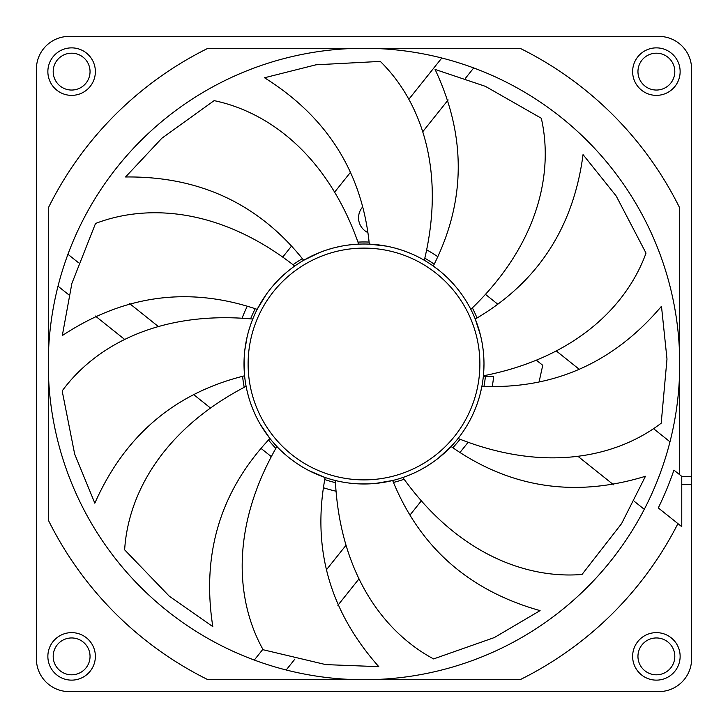 <?xml version="1.0" encoding="UTF-8"?>
<svg xmlns="http://www.w3.org/2000/svg" width="728" height="728" viewBox="0 0 728 728"><rect width="100%" height="100%" fill="white"/><g stroke="black" fill="none" stroke-linecap="round" stroke-linejoin="round"><path stroke-width="1.09" d="M473.7 67.95L465.338 78.415M448.148 99.936L422.722 131.759M362.18 207.526L362.135 207.58A16.38 16.38 0 0 0 367.576 232.441M437.574 256.556A130.221 130.221 0 0 0 426.654 249.841M485.458 294.367L497.342 303.858M556.256 350.932L579.188 369.251M653.553 428.674L669.988 441.805M644.289 509.327L634.17 501.246M613.622 484.83L577.895 456.283M536.336 360.178L542.742 365.292L539.221 381.272M492.301 386.295A130.221 130.221 0 0 0 493.639 376.258L485.412 376.258A122.031 122.031 0 0 1 483.965 386.35M460.06 439.257A122.031 122.031 0 0 1 452.843 447.656M404.122 479.242A122.031 122.031 0 0 1 393.511 482.409M335.453 482.646A122.031 122.031 0 0 1 324.806 479.57M275.839 448.375A122.031 122.031 0 0 1 268.55 440.031M244.217 387.314A122.031 122.031 0 0 1 242.597 376.358M250.623 318.855A122.031 122.031 0 0 1 255.191 308.763M293.029 264.728A122.031 122.031 0 0 1 302.329 258.704M357.967 242.115A122.031 122.031 0 0 1 369.05 242.069M424.824 258.203A122.031 122.031 0 0 1 434.161 264.155M472.363 307.88A122.031 122.031 0 0 1 477.004 317.945M460.142 452.279L465.738 445.29A130.221 130.221 0 0 0 468.086 442.26M421.348 500.837L410.392 514.55M359.013 578.851L337.883 605.296M294.931 659.049L286.195 669.988M254.299 660.05L262.881 649.312M326.608 569.551L346.037 545.236M323.678 487.824A130.221 130.221 0 0 0 336.054 491.191M271.326 456.638L261.279 448.612M210.519 408.053L194.303 395.095M124.679 339.457L95.332 316.016M68.951 294.931L58.013 286.195M67.95 254.299L78.415 262.662M129.657 303.603L158.404 326.572M247.183 306.461A130.221 130.221 0 0 0 242.087 318.236M282.728 257.102L291.255 246.428M334.616 192.165L350.086 172.8M408.845 99.272L441.805 58.013M485.412 376.258L483.356 376.258M674.81 71.617A18.428 18.428 0 0 0 656.383 53.19A18.428 18.428 0 0 0 637.956 71.617A18.428 18.428 0 0 0 656.383 90.044A18.428 18.428 0 0 0 674.81 71.617M90.044 71.617A18.428 18.428 0 0 0 71.617 53.19A18.428 18.428 0 0 0 53.19 71.617A18.428 18.428 0 0 0 71.617 90.044A18.428 18.428 0 0 0 90.044 71.617M90.044 656.383A18.428 18.428 0 0 0 71.617 637.956A18.428 18.428 0 0 0 53.19 656.383A18.428 18.428 0 0 0 71.617 674.81A18.428 18.428 0 0 0 90.044 656.383M674.81 656.383A18.428 18.428 0 0 0 656.383 637.956A18.428 18.428 0 0 0 637.956 656.383A18.428 18.428 0 0 0 656.383 674.81A18.428 18.428 0 0 0 674.81 656.383M95.368 71.617A23.751 23.751 0 0 0 71.617 47.866A23.751 23.751 0 0 0 47.866 71.617A23.751 23.751 0 0 0 71.617 95.368A23.751 23.751 0 0 0 95.368 71.617M677.923 523.623L681.772 526.699L681.772 484.639L691.6 484.639L691.6 658.84A32.76 32.76 0 0 1 658.84 691.6L69.16 691.6A32.76 32.76 0 0 1 36.4 658.84L36.4 69.16A32.76 32.76 0 0 1 69.16 36.4L658.84 36.4A32.76 32.76 0 0 1 691.6 69.16L691.6 476.449L681.863 476.449L679.725 474.747L679.725 207.981A352.17 352.17 0 0 0 520.02 48.276L207.981 48.276A352.17 352.17 0 0 0 48.276 207.981L48.276 520.02A352.17 352.17 0 0 0 207.981 679.725L520.02 679.725A352.17 352.17 0 0 0 677.923 523.623L658.285 507.935A327.6 327.6 0 0 0 673.937 470.124L679.725 474.747M680.134 71.617A23.751 23.751 0 0 0 656.383 47.866A23.751 23.751 0 0 0 632.632 71.617A23.751 23.751 0 0 0 656.383 95.368A23.751 23.751 0 0 0 680.134 71.617M95.368 656.383A23.751 23.751 0 0 0 71.617 632.632A23.751 23.751 0 0 0 47.866 656.383A23.751 23.751 0 0 0 71.617 680.134A23.751 23.751 0 0 0 95.368 656.383M680.134 656.383A23.751 23.751 0 0 0 656.383 632.632A23.751 23.751 0 0 0 632.632 656.383A23.751 23.751 0 0 0 656.383 680.134A23.751 23.751 0 0 0 680.134 656.383M681.772 476.385L681.772 484.639M691.6 476.449L691.6 484.639M681.772 502.438L681.772 526.699M364 48.276A315.724 315.724 0 0 0 48.276 364A315.724 315.724 0 0 0 587.25 587.25A315.724 315.724 0 0 0 364 48.276M483.984 364A119.983 119.983 0 0 0 364 244.016A119.983 119.983 0 0 0 244.016 364A119.983 119.983 0 0 0 364 483.984A119.983 119.983 0 0 0 483.984 364L483.829 370.106M402.875 477.513C457.594 553.981 526.572 579.006 582.009 574.474L621.566 523.65L645.463 476.267C574.829 497.916 510.046 487.997 451.105 446.519L438.365 458.158M431.549 463.163L426.29 466.548M425.671 466.921L420.265 469.97M413.34 473.364L409 475.229M458.076 438.474C545.454 473.218 616.998 456.984 661.197 423.196L666.994 359.059L661.479 306.279C613.759 362.671 553.899 389.362 481.89 386.322L480.143 394.121M479.188 397.579L477.468 403.012M474.438 410.892L471.844 416.598M471.526 417.244L468.632 422.731M464.637 429.329L461.989 433.242M252.752 319.046C159.132 310.319 95.05 346.064 62.171 390.936L74.675 454.099L94.831 503.194C124.734 435.635 174.647 393.166 244.599 375.794L244.144 358.404M246.109 386.322C162.635 429.602 128.046 494.312 124.643 549.84L169.315 596.223L212.813 626.626C201.447 553.626 220.484 490.909 269.924 438.474L260.214 424.206M256.238 416.753L253.626 411.056M253.353 410.401L251.096 404.613M248.73 397.288L247.502 392.701M276.895 446.519C230.066 528.055 235.963 601.192 263.117 649.74L325.771 664.609L378.797 666.666C329.766 611.411 311.875 548.357 325.125 477.513L309.218 470.743M301.874 466.648L296.542 463.226M296.041 462.881L290.963 459.195M285.076 454.372L281.481 451.105M335.335 480.507C340.022 574.428 384.521 632.759 433.615 658.922L494.358 637.555L540.085 610.619C468.959 590.645 419.819 547.274 392.665 480.507L375.593 483.419M367.249 483.938L360.815 483.938M360.36 483.929L354.008 483.565M346.555 482.71L341.623 481.881M483.401 375.794C575.693 357.785 627.108 305.441 646.018 253.126L616.216 196.032L583.046 154.609C573.4 227.855 537.464 282.664 475.248 319.046L480.489 335.262M482.282 343.844L483.128 349.677M483.265 350.914L483.765 356.702M424.324 260.287C446.291 168.851 420.029 100.346 380.298 61.407L315.988 64.801L264.528 77.76C327.145 116.971 362.071 172.427 369.324 244.135L386.477 246.137M394.694 248.011L400.746 249.786M401.365 249.986L407.252 252.079M414.296 255.064L418.618 257.166M358.676 244.135C327.718 155.346 268.587 111.903 214.114 100.637L161.853 138.247L125.571 176.977C199.436 176.112 258.804 203.876 303.676 260.287L319.201 252.698M327.109 249.831L333.178 248.039M333.779 247.884L339.885 246.464M347.392 245.172L352.206 244.599M294.722 266.039C220.675 208.081 147.447 203.503 95.523 223.478L71.89 283.383L62.308 335.572C123.978 294.904 188.943 286.168 257.175 309.364L266.175 294.531M271.216 287.924L275.512 282.964M275.685 282.783L280.198 278.132M285.649 273.127L289.608 269.861M244.817 350.195L247.083 337.037M248.912 330.093L250.55 324.934M470.825 309.364C538.729 244.317 553.68 172.491 541.304 118.254L485.376 86.341L435.071 69.424C466.548 136.254 465.956 201.802 433.278 266.039L439.712 270.916M442.306 273.091L446.646 277.022M452.525 283.01L456.693 287.824M457.048 288.252L460.897 293.238M465.174 299.499L467.722 303.694M479.889 364A115.888 115.888 0 0 0 364 248.111A115.888 115.888 0 0 0 248.111 364A115.888 115.888 0 0 0 364 479.889A115.888 115.888 0 0 0 479.889 364"/></g></svg>
